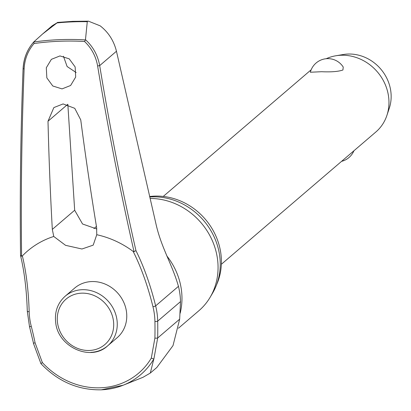 <?xml version="1.0" encoding="UTF-8"?>
<svg xmlns="http://www.w3.org/2000/svg" width="411" height="411" viewBox="0 0 411 411"><rect width="100%" height="100%" fill="white"/><g stroke="black" fill="none" stroke-linecap="round" stroke-linejoin="round"><path stroke-width="0.62" d="M101.368 389.808A76.04 68.591 -130.6 0 0 123.228 385.199A76.04 68.591 -130.6 0 0 153.827 358.993L150.303 373.06L156.812 367.501L173.01 345.61L179.674 319.157L180.496 301.612A68.986 62.225 -130.6 0 0 178.451 286.344C171.962 263.636 161.107 247.628 155.779 223.081L116.457 51.247C113.832 40.704 108.396 32.238 100.161 25.836L88.457 21.172L87.312 21.387L85.452 39.913A283.77 255.966 -130.6 0 0 59.41 39.667A283.77 255.966 -130.6 0 0 33.733 42.014L34.051 43.535A282.501 254.82 49.4 0 1 59.133 41.27A282.501 254.82 49.4 0 1 84.558 41.485L85.452 39.913M84.558 41.485C91.55 48.133 95.902 56.297 97.618 65.971A1224.775 462.134 81.1 0 0 134.032 251.681L133.169 251.419A136.483 51.498 -98.9 0 1 152.943 306.642A1.675 0.349 -13.9 0 0 153.56 306.585A1.675 0.349 -13.9 0 0 155.646 305.871A137.988 52.069 81.1 0 0 135.949 250.638L133.945 251.691M21.675 256.259L21.593 256.253A1224.775 394.447 -85.9 0 1 24.126 68.961C24.619 59.194 27.927 50.717 34.051 43.535M150.303 373.06L142.951 377.324L123.228 385.199L101.291 389.828C78.075 390.224 57.946 381.485 40.92 363.617L42.343 362.543L35.12 342.918A136.483 51.781 80.5 0 0 31.287 326.406A66.577 60.052 49.4 0 1 29.171 311.672A136.483 43.956 94.1 0 0 22.353 255.919L21.593 256.253L20.642 255.323L20.56 255.688C24.388 271.65 26.633 290.171 27.296 311.25A1.675 0.483 178.3 0 1 27.388 311.086M33.805 41.901C27.193 49.423 23.617 58.377 23.088 68.765L23.175 68.719C23.679 58.341 27.234 49.387 33.846 41.86L42.574 34.01L57.406 22.605L52.382 25.616L42.934 33.702M149.635 196.525A62.087 55.999 49.4 0 1 154.495 196.114A62.087 55.999 49.4 0 1 209.399 224.529A62.087 55.999 49.4 0 1 216.561 284.802M150.077 198.441A65.328 58.927 49.4 0 1 207.981 232.307A65.328 58.927 49.4 0 1 210.108 297.323A65.328 58.927 49.4 0 1 198.837 310.767L178.415 328.25M210.108 297.323L212.477 293.32A63.762 57.514 -130.6 0 0 209.744 228.793A63.762 57.514 -130.6 0 0 151.525 196.864A63.762 57.514 -130.6 0 0 149.732 196.961M22.353 255.919A91.458 82.498 49.4 0 1 53.754 236.469L52.315 229.395A1226.285 413.317 -89 0 1 48.005 121.235L53.846 107.584L63.089 103.932L74.761 108.324L80.751 119.904A1226.285 448.201 84.3 0 0 96.631 227.591L96.755 234.722L93.199 245.146L81.948 248.999L65.56 245.326L53.754 236.469M62.035 88.894L52.783 85.991L46.839 77.879L46.304 67.758L51.375 59.338L59.955 55.927L69.212 58.835L75.151 66.942L75.686 77.068L70.615 85.488L62.035 88.894M67.83 104.26L74.674 210.247L82.554 224L96.821 228.994M65.159 296.223L74.668 288.08A32.664 29.464 49.4 0 1 91.566 281.566A32.664 29.464 49.4 0 1 123.696 302.183A32.664 29.464 49.4 0 1 117.156 337.703L107.651 345.846A32.664 29.464 -130.6 0 0 116.955 319.794A32.664 29.464 -130.6 0 0 82.056 289.709A32.664 29.464 -130.6 0 0 65.159 296.223C57.627 303.066 54.473 311.841 55.701 322.553C57.915 346.997 90.739 361.886 107.651 345.846A32.664 29.464 -130.6 0 1 90.749 352.361M221.349 264.288L375.818 132.023A44.671 40.293 -130.6 0 0 386.91 115.388A44.671 40.293 -130.6 0 0 340.822 55.254A44.671 40.293 -130.6 0 0 335.859 55.768A44.671 40.293 -130.6 0 0 326.206 58.727M321.597 71.714L310.346 72.233A18.146 18.146 0 0 1 343.236 67.07L342.933 69.988C338.433 71.581 331.323 72.156 321.597 71.714M386.91 115.388L389.304 108.17A40.201 36.266 -130.6 0 0 347.824 54.052A40.201 36.266 -130.6 0 0 343.355 54.509L335.859 55.768M153.827 358.993L151.305 358.115A73.569 66.361 49.4 0 1 100.633 387.789A73.569 66.361 49.4 0 1 42.343 362.543M152.943 306.642A66.577 60.052 49.4 0 1 154.921 321.381A136.483 43.561 -85.3 0 1 154.901 338.048L151.305 358.115M153.884 359.009L157.67 337.996A137.988 44.044 94.7 0 0 157.69 321.145A68.986 62.225 -130.6 0 0 155.646 305.871L178.451 286.344M135.949 250.638A1223.1 461.502 -98.9 0 1 99.683 65.611C97.823 55.326 93.112 46.71 85.55 39.759M96.755 234.722A91.458 82.498 49.4 0 1 133.169 251.419M63.433 56.225L67.127 66.531L76.169 72.562M56.959 22.929A290.279 261.838 49.4 0 1 72.023 21.886A290.279 261.838 49.4 0 1 87.209 21.701M154.901 338.048A1.675 0.293 1.3 0 0 155.538 338.135A1.675 0.293 1.3 0 0 157.67 337.996L179.674 319.157M154.921 321.381A1.675 0.488 -1.2 0 0 155.558 321.484A1.675 0.488 -1.2 0 0 157.69 321.145L180.496 301.612M29.171 311.672A1.675 0.483 178.3 0 1 28.421 311.672A1.675 0.483 178.3 0 1 27.296 311.25L29.489 326.514A1.675 0.344 165.5 0 1 29.582 326.349M31.287 326.406A1.675 0.344 165.5 0 1 30.563 326.565A1.675 0.344 165.5 0 1 29.489 326.514L33.455 343.046M35.12 342.918L33.348 343.128L40.92 363.612M166.763 255.837A65.328 58.927 49.4 0 1 180.152 313.274M74.674 210.247L52.315 229.395M81.512 293.171A29.875 26.946 -130.6 0 0 57.55 322.954A29.875 26.946 -130.6 0 0 89.464 350.465A29.875 26.946 -130.6 0 0 113.426 320.683A29.875 26.946 -130.6 0 0 81.512 293.171M20.55 255.601C19.785 194.084 20.627 131.808 23.083 68.765L24.126 68.961M116.457 51.247L99.683 65.611L97.618 65.971M48.005 121.235L67.64 104.425M88.457 21.172L72.819 21.346L57.453 22.425M311.189 69.752L163.244 196.432M341.582 161.338A18.146 18.146 0 0 0 353.922 150.77M96.441 226.435L93.944 228.567"/></g></svg>
